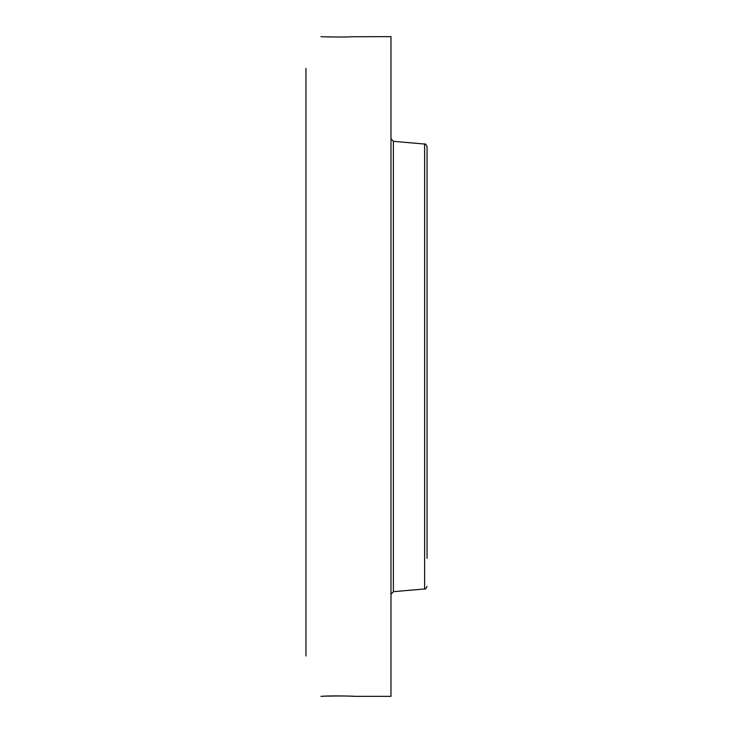 <?xml version="1.0" encoding="UTF-8"?>
<svg xmlns="http://www.w3.org/2000/svg" width="733" height="733" viewBox="0 0 733 733"><rect width="100%" height="100%" fill="white"/><g stroke="black" fill="none" stroke-linecap="round" stroke-linejoin="round"><path stroke-width="1.1" d="M354.204 696.323L352.747 696.268C346.361 695.718 322.63 696.084 320.962 696.35L323.363 696.24C331.023 695.535 356.815 696.176 354.525 696.35L390.973 696.35L390.973 36.65L352.747 36.732C346.361 37.282 322.63 36.916 320.962 36.65L321.741 36.687M305.963 655.971L305.963 68.38M427.037 558.253L427.037 146.673C426.038 144.346 425.232 143.466 424.627 144.044L393.383 141.313L390.973 138.684M427.037 173.584L427.037 174.747M424.627 144.044L424.627 588.956L393.383 591.687L393.383 141.313M393.383 591.687L390.973 594.316M424.627 588.956C425.232 589.534 426.038 588.654 427.037 586.327"/></g></svg>
